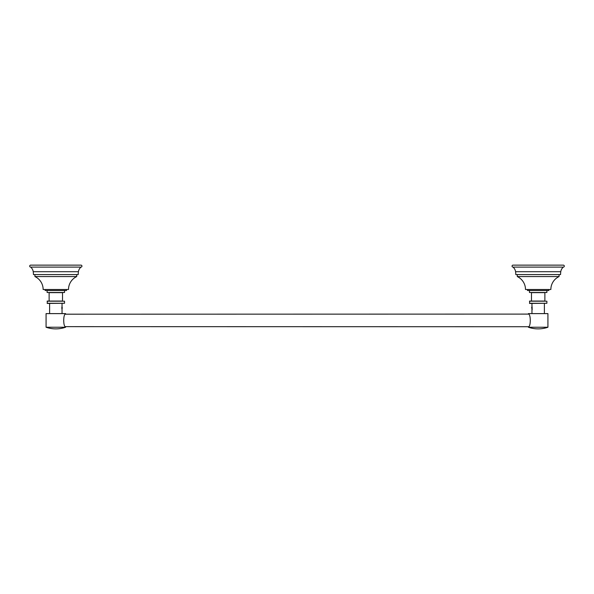 <?xml version="1.0" encoding="UTF-8"?>
<svg xmlns="http://www.w3.org/2000/svg" width="594" height="594" viewBox="0 0 594 594"><rect width="100%" height="100%" fill="white"/><g stroke="black" fill="none" stroke-linecap="round" stroke-linejoin="round"><path stroke-width="0.89" d="M528.422 314.1L65.511 314.196L65.578 313.61L46.072 313.61L46.072 327.242A29.856 29.856 0 0 0 65.578 327.242L65.511 326.641L528.422 326.737C530.902 326.997 530.88 313.803 528.422 314.1L528.422 313.61L547.928 313.61L547.928 327.242L528.422 327.242L528.422 326.737M547.928 327.242A29.856 29.856 0 0 1 528.422 327.242M531.957 313.61L531.957 303.437M544.394 313.61L544.394 303.437M531.957 310.009L532.031 309.637M532.09 306.935L531.957 306.229M544.876 301.054L529.625 301.054L531.474 301.054L531.474 292.649L544.876 292.649L544.876 301.054L531.474 301.054M529.469 303.282L546.881 303.282L529.625 303.437L529.625 301.054M546.881 290.503L546.881 292.493L529.469 292.493L529.469 290.503M548.871 289.508L548.871 290.503L527.479 290.503L527.479 289.508M517.277 276.566A14.301 14.301 0 0 1 525.49 289.508L550.861 289.508A14.301 14.301 0 0 1 559.073 276.566L517.277 276.566L517.277 274.577M559.073 276.566L559.073 274.577M513.045 265.124L563.305 265.124A0.995 0.995 0 0 1 564.3 266.119A0.995 0.995 0 0 1 563.305 267.114L513.045 267.114A0.995 0.995 0 0 1 512.05 266.119A0.995 0.995 0 0 1 513.045 265.124M515.577 271.703L560.773 271.703A19.906 19.906 0 0 0 560.565 274.577L515.785 274.577A19.906 19.906 0 0 0 515.577 271.703A7.462 7.462 0 0 0 513.045 267.114M560.773 271.703A7.462 7.462 0 0 1 563.305 267.114M46.072 327.242L65.578 327.242M65.578 314.1C63.098 313.84 63.12 327.034 65.578 326.737M62.043 313.61L62.043 303.437M49.606 313.61L49.606 303.437M62.043 306.229L61.835 307.581M61.813 308.13L61.835 307.662M62.526 301.054L47.275 301.054L49.124 301.054L49.124 292.649L62.526 292.649L62.526 301.054L49.124 301.054M47.119 303.282L64.531 303.282L47.275 303.437L47.275 301.054M64.531 290.503L64.531 292.493L47.119 292.493L47.119 290.503M66.521 289.508L66.521 290.503L45.129 290.503L45.129 289.508M34.927 276.566A14.301 14.301 0 0 1 43.139 289.508L68.51 289.508A14.301 14.301 0 0 1 76.723 276.566L34.927 276.566L34.927 274.577M76.723 276.566L76.723 274.577M30.695 265.124L80.955 265.124A0.995 0.995 0 0 1 81.95 266.119A0.995 0.995 0 0 1 80.955 267.114L30.695 267.114A0.995 0.995 0 0 1 29.7 266.119A0.995 0.995 0 0 1 30.695 265.124M33.227 271.703L78.423 271.703A19.906 19.906 0 0 0 78.215 274.577L33.435 274.577A19.906 19.906 0 0 0 33.227 271.703A7.462 7.462 0 0 0 30.695 267.114M78.423 271.703A7.462 7.462 0 0 1 80.955 267.114M531.92 308.115C531.979 306.237 532.046 306.125 532.105 307.781L532.105 309.014L531.771 307.143L531.704 308.115C531.704 309.704 531.704 309.704 531.704 308.115L532.016 306.571M532.179 307.885L532.105 308.843M532.194 309.741L531.771 307.143M62.08 308.115C62.021 306.237 61.954 306.125 61.895 307.781C61.954 306.125 62.021 306.237 62.08 308.115L62.296 308.115C62.296 309.704 62.296 309.704 62.296 308.115L61.984 306.571M61.902 308.947L62.073 307.885M61.895 307.781L61.895 308.843M61.821 307.915L62.006 309.4L62.147 308.115M546.881 303.282L546.881 301.203L529.469 301.203M64.531 303.282L64.531 301.203L47.119 301.203"/></g></svg>

